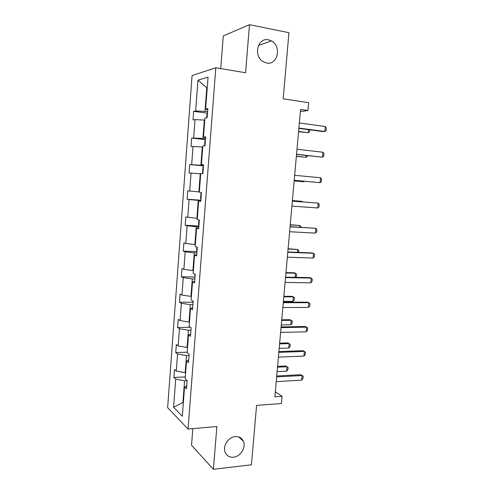 <?xml version="1.0" encoding="UTF-8"?>
<svg xmlns="http://www.w3.org/2000/svg" width="494" height="494" viewBox="0 0 494 494"><rect width="100%" height="100%" fill="white"/><g stroke="black" fill="none" stroke-linecap="round" stroke-linejoin="round"><path stroke-width="0.74" d="M235.237 436.566C238.991 436.356 241.677 437.863 243.295 441.093C246.339 447.156 240.584 456.697 233.501 457.222C229.58 457.493 226.814 455.9 225.196 452.442C222.362 446.286 228.296 436.949 235.237 436.566M268.563 39.847L271.441 40.916C281.913 46.158 277.665 65.554 266.612 63.016L262.969 61.552C253.052 55.773 257.843 37.13 268.563 39.847M192.814 428.644L191.524 445.285L213.408 469.3L216.878 426.52L188.041 429.064L215.81 67.777L245.58 72.742L249.476 24.7L223.276 35.914L220.744 68.598M249.476 24.7L288.934 32.684L283.198 98.819L308.633 102.69L307.923 110.539L300.55 109.464L274.862 396.818L282.074 396.318L275.312 391.761M213.408 469.3L251.434 464.792L256.59 405.395L281.426 403.524L282.074 396.318M215.81 67.777L192.073 75.539L167.639 407.661L188.041 429.064M187.115 380.646L184.565 380.788L182.922 402.437L173.598 407.328L175.703 379.096L173.907 377.484L185.312 376.891M183.373 402.406L182.922 402.437L183.342 402.838M184.565 380.788L175.703 379.096M189.035 355.501L186.473 355.594L185.176 372.735L176.296 371.074L174.493 369.518L173.907 377.484M176.296 371.074L177.568 354.013L175.753 352.58L187.183 352.185M190.962 330.159L188.399 330.208L187.09 347.48L178.167 345.936L176.346 344.559L175.753 352.58M178.167 345.936L179.452 328.745L177.612 327.497L190.388 327.275M192.907 304.631L190.338 304.637L189.017 322.032L180.057 320.606L178.211 319.414L177.612 327.497M180.057 320.606L181.347 303.285L179.489 302.223L193.092 302.229M194.864 278.906L192.29 278.869L190.962 296.394L181.953 295.091L180.094 294.084L179.489 302.223M181.953 295.091L183.255 277.64L181.378 276.764L195.013 277.004M196.84 252.996L194.259 252.903L192.919 270.564L183.867 269.378L181.983 268.563L181.378 276.764M183.867 269.378L185.176 251.798L183.28 251.113L196.945 251.6M198.829 226.882L196.242 226.74L194.889 244.542L185.8 243.474L183.892 242.85L183.28 251.113M185.8 243.474L187.115 225.764L185.194 225.27L198.897 226.005M200.836 200.57L198.236 200.385L196.878 218.317L185.812 216.946L185.194 225.27M187.745 217.372L189.072 199.527L187.127 199.23L200.86 200.218M200.712 173.863L200.249 173.82L198.884 191.888L187.751 190.845L187.127 199.23M189.702 191.073L191.042 173.091L189.072 172.999L189.702 164.545L203.479 165.873M202.738 147.101L202.281 147.051L200.904 165.262L189.702 164.545M191.672 164.576L193.024 146.452L191.036 146.564L191.666 138.048L205.473 139.635M204.788 120.141L204.325 120.079L202.935 138.431L191.666 138.048M193.66 137.875L195.019 119.61L193.012 119.925L193.648 111.341L207.486 113.194M207.233 87.889L206.77 87.821L204.985 111.391L195.667 110.965L193.648 111.341M195.667 110.965L197.958 80.182L208.048 77.132L205.621 109.094L207.832 108.674L207.14 117.726L204.942 118.066L203.503 137.017L205.689 136.832L205.004 145.804L202.83 145.921L201.404 164.724L203.559 164.761L202.88 173.666L200.731 173.561L199.317 192.215L201.453 192.469L200.78 201.305L198.656 200.978L197.248 219.49L199.354 219.954L198.687 228.722L196.587 228.185L195.198 246.549L197.279 247.228L196.618 255.923L194.543 255.176L193.16 273.392L195.216 274.287L194.562 282.914L192.512 281.957L191.141 300.031L193.173 301.13L192.524 309.689L190.493 308.528L189.134 326.466L191.147 327.763L190.499 336.26L188.492 334.895L187.146 352.697L189.134 354.192L188.492 362.621L186.51 361.058L185.17 378.725L187.133 380.417L186.497 388.778L184.54 387.024L182.323 416.244L173.598 407.328M188.696 359.935L186.51 361.058M185.627 372.711L185.176 372.735M186.473 355.594L177.568 354.013M190.672 333.956L188.492 334.895M187.541 347.461L187.09 347.48M188.399 330.208L179.452 328.745M192.666 307.781L190.493 308.528M189.474 322.026L189.017 322.032M190.338 304.637L181.347 303.285M194.679 281.401L192.512 281.957M191.413 296.4L190.962 296.394M192.29 278.869L183.255 277.64M196.698 254.818L194.543 255.176M193.376 270.576L192.919 270.564M194.259 252.903L185.176 251.798M198.742 228.024L196.587 228.185M195.346 244.561L194.889 244.542M196.242 226.74L187.115 225.764M200.799 201.027L198.656 200.978M197.334 218.342L196.878 218.317M198.236 200.385L189.072 199.527M199.341 191.925L198.884 191.888M200.249 173.82L191.042 173.091M203.54 165.045L201.404 164.724M203.503 165.515L200.904 165.262M202.281 147.051L193.024 146.452M205.634 137.548L203.503 137.017M205.541 138.734L202.935 138.431M204.325 120.079L195.019 119.61M207.746 109.835L205.621 109.094M300.358 111.545L307.923 110.539M207.597 111.743L204.985 111.391M207.245 87.691L206.77 87.821L197.958 80.182M186.732 385.715L184.54 387.024M299.339 122.994L325.318 126.52L326.361 128.057L326.133 130.533L324.861 131.484L323.304 131.595L298.858 128.378M325.318 126.52L324.861 131.484L298.882 128.057M207.449 113.694L206.967 114.367L206.708 117.794M309.707 129.811L309.528 131.799L308.262 132.713L308.54 129.656M298.555 131.75L308.262 132.713L298.58 131.46M296.993 149.244L322.922 152.245L323.971 153.696L323.743 156.147L322.465 157.172L296.524 154.455M322.922 152.245L322.465 157.172L296.542 154.27M294.665 175.302L320.544 177.778L321.594 179.143L321.366 181.582L320.087 182.669L294.214 180.341M320.544 177.778L320.087 182.669L294.214 180.291M205.418 140.358L204.942 140.981L204.572 145.829M307.354 155.666L307.299 156.332L306.027 157.314L306.187 155.536M296.351 156.413L306.027 157.314L296.363 156.246M203.405 166.818L202.929 167.398L202.546 172.455L202.929 173.067M294.158 180.909L303.81 181.743L303.859 181.23M294.165 180.86L303.81 181.743L304.378 181.279M292.349 201.163L318.185 203.127L319.235 204.405L319.013 206.825L317.735 207.98L291.911 206.109M317.735 207.98L318.185 203.127L292.355 201.107M201.404 193.08L200.935 193.617L200.552 198.631L200.935 199.28M301.988 201.842L302.032 201.348L292.399 200.607M302.489 201.879L302.032 201.348L292.405 200.564M290.058 226.832L315.839 228.296L316.895 229.488L316.673 231.89L315.394 233.112L289.614 231.742M315.394 233.112L315.839 228.296L290.071 226.647M198.94 219.861L198.576 224.616L198.952 225.295M299.685 227.197L299.839 225.468L290.225 224.912M300.846 227.259L300.902 226.623L299.839 225.468L290.244 224.745M287.78 252.311L313.511 253.274L314.573 254.385L314.351 256.769L313.066 258.059L287.341 257.189M313.066 258.059L313.511 253.274L312.029 252.916L287.804 252.002M196.865 247.093L196.612 250.402L196.983 251.119M297.4 252.366L297.666 249.427L288.07 249.038M298.555 252.409L298.734 250.501L297.666 249.427L288.095 248.76M285.52 277.603L311.201 278.079L312.27 279.104L312.047 281.475L310.763 282.827L285.087 282.445M310.763 282.827L311.201 278.079L309.738 277.622L285.557 277.165M194.809 274.108L195.031 276.751M295.134 277.35L295.505 273.213L285.927 273.003M295.505 277.356L296.369 276.486L296.573 274.213L295.505 273.213L294.158 272.793L285.964 272.614M283.272 302.711L308.911 302.705L309.979 303.649L309.757 306.002L308.472 307.416L282.846 307.515M308.472 307.416L308.911 302.705L307.459 302.155L283.321 302.149M192.771 300.914L193.092 302.192M283.395 301.352L292.954 301.365L293.362 296.838L283.803 296.795M292.954 301.365L294.226 300.019L294.43 297.765L293.362 296.838L292.028 296.332L283.846 296.295M281.043 327.633L306.632 327.151L307.706 328.016L307.484 330.35L306.2 331.832L280.617 332.406M306.2 331.832L306.632 327.151L305.193 326.509L281.105 326.954M281.284 324.953L290.824 324.793L291.232 320.297L281.691 320.427M290.824 324.793L292.102 323.391L292.306 321.149L291.232 320.297L289.91 319.711L281.747 319.816M278.832 352.376L304.372 351.425L305.446 352.21L305.23 354.531L303.94 356.075L278.412 357.113M303.94 356.075L304.372 351.425L302.946 350.691L278.906 351.574M279.19 348.394L288.712 348.066L289.12 343.602L279.592 343.898M288.712 348.066L289.99 346.609L290.194 344.38L289.12 343.602L287.804 342.929L279.653 343.176M276.64 376.934L302.13 375.526L303.205 376.237L302.989 378.534L301.698 380.139L276.22 381.64M301.698 380.139L302.13 375.526L300.716 374.705L276.72 376.014M277.109 371.667L286.613 371.179L287.014 366.746L277.511 367.203M286.613 371.179L287.891 369.66L288.095 367.456L285.717 365.992L277.585 366.375M243.295 441.093L238.651 436.912M271.441 40.916L258.467 45.485"/></g></svg>
